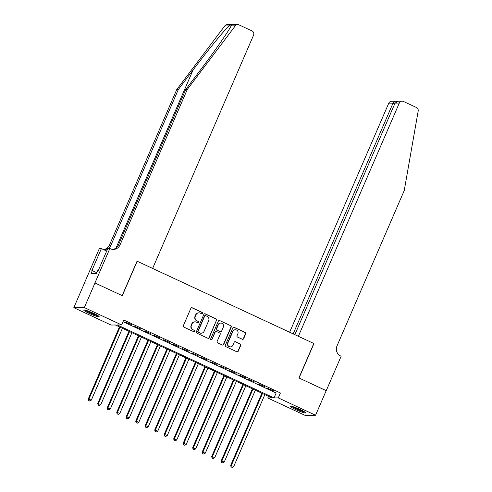 <?xml version="1.0" encoding="UTF-8"?>
<svg xmlns="http://www.w3.org/2000/svg" width="492" height="492" viewBox="0 0 492 492"><rect width="100%" height="100%" fill="white"/><g stroke="black" fill="none" stroke-linecap="round" stroke-linejoin="round"><path stroke-width="0.74" d="M202.489 313.373A0.744 0.713 89.5 0 0 202.126 312.389L192.224 307.783A1.058 1.021 89.5 0 0 190.871 308.312L183.35 325.698A1.058 1.021 89.5 0 0 183.86 327.1L193.768 331.713A0.744 0.713 89.5 0 0 194.709 331.337A0.744 0.713 89.5 0 0 194.352 330.36L193.067 329.763A3.389 3.266 89.5 0 1 191.425 325.28L192.052 323.834A3.389 3.266 89.5 0 1 196.37 322.131L197.655 322.727A0.744 0.713 89.5 0 0 198.596 322.358A0.744 0.713 89.5 0 0 198.239 321.374L196.96 320.778A3.389 3.266 89.5 0 1 195.312 316.301L195.939 314.849A3.389 3.266 89.5 0 1 200.256 313.146L201.542 313.742A0.744 0.713 89.5 0 0 202.489 313.373M201.695 313.798A0.744 0.713 89.5 0 0 201.843 312.395L191.942 307.783A1.058 1.021 89.5 0 0 191.652 307.697M193.922 331.762A0.744 0.713 89.5 0 0 194.069 330.36L193.067 329.763M197.809 322.777A0.744 0.713 89.5 0 0 197.956 321.381L196.96 320.778M295.723 409.565A8.413 0.929 23.4 0 1 290.219 406.201A8.413 0.929 23.4 0 1 300.163 409.529A8.413 0.929 23.4 0 1 305.667 412.886A8.413 0.929 23.4 0 1 295.723 409.565M89.206 313.398A8.413 0.929 23.4 0 1 83.701 310.034A8.413 0.929 23.4 0 1 93.646 313.355A8.413 0.929 23.4 0 1 99.144 316.719A8.413 0.929 23.4 0 1 89.206 313.398M242.261 339.265A1.058 1.021 89.5 0 0 243.614 338.73L245.723 333.853A1.058 1.021 89.5 0 0 245.207 332.457L234.21 327.334A1.058 1.021 89.5 0 0 232.864 327.863L225.336 345.255A1.058 1.021 89.5 0 0 225.853 346.651L236.849 351.774A1.058 1.021 89.5 0 0 238.196 351.239L240.748 345.347A1.058 1.021 89.5 0 0 240.231 343.951L235.527 341.756A1.058 1.021 89.5 0 0 234.18 342.291L232.913 345.212A2.835 2.731 89.5 0 1 230.447 346.885A2.835 2.731 89.5 0 1 227.925 342.887L232.882 331.442A2.835 2.731 89.5 0 1 235.348 329.769A2.835 2.731 89.5 0 1 237.864 333.767L237.039 335.673A1.058 1.021 89.5 0 0 237.556 337.069L242.261 339.265M94.944 282.955L122.151 295.624L137.053 261.178L152.625 268.429L253.552 35.196A3.235 3.124 89.5 0 0 251.984 30.922L239.026 24.883A3.235 3.124 89.5 0 0 235.287 25.842L187.286 89.47L119.999 244.961A7.552 7.282 -90.5 0 1 110.374 248.755L109.851 248.509L94.944 282.955L84.415 283.054L94.993 282.98L122.293 295.692L137.194 261.246L313.804 343.49L298.902 377.93L326.202 390.642L315.55 415.248L305.022 415.34L267.753 397.985L272.021 397.948L115.349 324.991L111.081 325.034L73.812 307.678L84.347 307.58L121.616 324.935L117.342 324.972L274.013 397.93L278.288 397.893L315.55 415.248M94.993 282.98L84.347 307.58M123.012 321.7L276.141 393.01L280.415 392.973L123.744 320.015L121.616 324.935M280.415 392.973L278.288 397.893M216.738 320.353A1.058 1.021 89.5 0 0 216.222 318.957L205.225 313.834A1.058 1.021 89.5 0 0 203.873 314.37L196.351 331.756A1.058 1.021 89.5 0 0 196.868 333.152L207.864 338.275A1.058 1.021 89.5 0 0 209.211 337.746L216.449 320.36A1.058 1.021 89.5 0 0 215.939 318.957L204.943 313.841A1.058 1.021 89.5 0 0 204.654 313.755M219.715 320.581L230.717 325.704A1.058 1.021 89.5 0 1 231.228 327.106L223.706 344.492A1.058 1.021 89.5 0 1 222.353 345.027L217.648 342.832A1.058 1.021 89.5 0 1 217.132 341.436L220.188 334.382A1.058 1.021 89.5 0 0 219.672 332.979L216.548 331.528A1.058 1.021 89.5 0 0 215.201 332.057L212.021 339.4A0.744 0.713 89.5 0 1 211.375 339.837A0.744 0.713 89.5 0 1 210.717 338.791L218.368 321.116A1.058 1.021 89.5 0 1 219.715 320.581L230.717 325.704M131.653 324.677L125.239 322.032L131.653 324.677M141.142 329.099L134.734 326.454L141.142 329.099M150.638 333.521L144.23 330.87L150.638 333.521M160.134 337.942L153.725 335.292L160.134 337.942M169.629 342.364L163.221 339.714L169.629 342.364M179.125 346.786L172.717 344.136L179.125 346.786M188.62 351.208L182.212 348.557L188.62 351.208M198.116 355.63L191.708 352.979L198.116 355.63M207.612 360.052L201.203 357.401L207.612 360.052M217.107 364.467L210.699 361.823L217.107 364.467M226.603 368.889L220.195 366.245L226.603 368.889M236.098 373.311L229.69 370.667L236.098 373.311M245.594 377.733L239.186 375.088L245.594 377.733M255.09 382.155L248.675 379.51L255.09 382.155M264.579 386.577L258.171 383.932L264.579 386.577M267.666 388.354L274.075 390.999L267.666 388.354M84.458 283.072L73.812 307.678M268.484 396.3L267.753 397.985M276.141 393.01L274.013 397.93M198.891 312.851L198.608 312.851A3.389 3.266 89.5 0 0 195.656 314.855L195.939 314.849M196.671 320.784A3.389 3.266 89.5 0 1 195.029 316.301L195.656 314.855M195.004 321.836L194.721 321.836A3.389 3.266 89.5 0 0 191.769 323.834L192.052 323.834M192.784 329.763A3.389 3.266 89.5 0 1 191.142 325.286L191.769 323.834M208.147 338.361A1.058 1.021 89.5 0 0 208.928 337.746L216.449 320.36M205.662 315.667A0.744 0.713 89.5 0 0 204.721 316.036L198.116 331.3A0.744 0.713 89.5 0 0 198.473 332.278L199.826 332.906A3.389 3.266 89.5 0 0 204.149 331.208L208.663 320.772A3.389 3.266 89.5 0 0 207.015 316.294L205.662 315.667M205.367 315.6L205.078 315.6A0.744 0.713 89.5 0 0 204.438 316.042L204.721 316.036M201.197 333.207L200.908 333.207A3.389 3.266 89.5 0 1 199.543 332.912L198.19 332.284A0.744 0.713 89.5 0 1 197.833 331.3L204.438 316.042M222.642 345.107A1.058 1.021 89.5 0 0 223.423 344.492L230.945 327.106A1.058 1.021 89.5 0 0 230.428 325.71M216.123 331.436L215.84 331.436A1.058 1.021 89.5 0 0 214.918 332.063L212.021 339.4M211.234 339.824A0.744 0.713 89.5 0 0 211.738 339.406M223.35 327.063A2.835 2.731 89.5 0 0 220.834 323.072A2.835 2.731 89.5 0 0 218.368 324.745L216.621 328.773A1.058 1.021 89.5 0 0 217.138 330.175L220.256 331.626A1.058 1.021 89.5 0 0 221.609 331.098L223.35 327.063M220.834 323.072L220.551 323.072A2.835 2.731 89.5 0 0 218.079 324.745L218.368 324.745M220.687 331.725L220.398 331.725A1.058 1.021 89.5 0 1 219.973 331.633L216.849 330.175A1.058 1.021 89.5 0 1 216.339 328.779L218.079 324.745M235.348 329.769L235.065 329.775A2.835 2.731 89.5 0 0 232.593 331.448L232.882 331.442M230.447 346.885L230.164 346.885A2.835 2.731 89.5 0 1 227.642 342.893L232.593 331.448M237.132 351.86A1.058 1.021 89.5 0 0 237.913 351.245L240.465 345.353A1.058 1.021 89.5 0 0 239.948 343.951L235.244 341.762A1.058 1.021 89.5 0 0 234.955 341.676M242.544 339.351A1.058 1.021 89.5 0 0 243.325 338.736L245.44 333.859A1.058 1.021 89.5 0 0 244.924 332.457L233.928 327.334A1.058 1.021 89.5 0 0 233.638 327.254M119.458 326.903L88.246 399.024L91.334 400.125L122.422 328.287M120.048 327.18L88.96 399.018L88.621 400.636L89.852 401.072L88.904 400.629M91.334 400.125L89.852 401.072M88.621 400.636L88.246 399.024M97.834 315.544A7.282 0.806 23.4 0 1 93.308 314.099A7.282 0.806 23.4 0 1 85.454 310.188M87.939 310.987A6.74 0.744 -156.6 0 0 93.406 313.496A6.74 0.744 -156.6 0 0 95.546 314.283M84.778 310.028A8.364 0.922 -156.6 0 0 93.535 314.32A8.364 0.922 -156.6 0 0 98.418 315.932M97.754 270.661L96.346 273.534M304.351 411.718A7.282 0.806 23.4 0 1 299.825 410.267A7.282 0.806 23.4 0 1 291.971 406.355M294.462 407.161A6.74 0.744 -156.6 0 0 299.923 409.664A6.74 0.744 -156.6 0 0 302.07 410.451M291.295 406.195A8.364 0.922 -156.6 0 0 300.052 410.488A8.364 0.922 -156.6 0 0 304.935 412.099M187.286 89.47L185.73 89.489L200.447 69.975C214.592 51.328 229.075 30.504 231.123 25.879C231.812 24.606 231.08 24.612 228.915 25.898C223.971 30.553 207.021 51.396 193.03 70.042L178.313 89.556L111.026 245.047A7.552 7.282 -90.5 0 1 107.957 248.528M235.287 25.842L231.123 25.879L231.351 25.412M178.313 89.556L176.751 89.569L109.47 245.059A7.552 7.282 -90.5 0 1 103.671 249.462M112.643 249.382A7.552 7.282 -90.5 0 0 118.443 244.973L185.73 89.489M228.915 25.898L224.752 25.941L176.751 89.569M109.851 248.509L107.785 248.534L98.246 270.575L97.791 270.582L96.512 273.534L91.02 273.583L92.299 270.631L91.844 270.631L101.383 248.589L99.316 248.608L84.415 283.054M106.69 251.061L101.383 248.589M224.752 25.941A3.235 3.124 -90.5 0 1 227.181 24.698L237.716 24.6M107.736 248.657A7.552 7.282 -90.5 0 1 103.074 249.376M96.715 272.685L92.299 270.631M326.19 390.666L299.044 377.997L313.951 343.551L298.373 336.3L399.307 103.068L395.051 103.111L294.849 334.658M395.051 103.111L398.366 101.192L402.124 101.161A3.235 3.124 89.5 0 1 403.434 101.444L416.392 107.477A3.235 3.124 89.5 0 1 418.188 111.014L404.252 190.509L336.965 345.993A7.552 7.282 89.5 0 0 340.63 355.98L341.153 356.22L326.245 390.666M293.171 333.877L393.028 103.129L388.772 103.166A3.235 3.124 -90.5 0 1 391.589 101.254L395.353 101.223L393.028 103.129L394.701 103.904M289.647 332.235L388.772 103.166M402.124 101.161A3.235 3.124 89.5 0 0 399.307 103.068M396.3 101.506L395.353 101.223M128.953 331.325L97.742 403.446L100.829 404.547L131.917 332.709M129.544 331.602L98.455 403.44L98.117 405.057L99.347 405.494L98.4 405.051M100.829 404.547L99.347 405.494M98.117 405.057L97.742 403.446M138.449 335.747L107.238 407.868L110.325 408.969L141.413 337.125M139.039 336.024L107.951 407.862L107.613 409.479L108.843 409.916L107.896 409.473M110.325 408.969L108.843 409.916M107.613 409.479L107.238 407.868M147.944 340.169L116.733 412.29L119.82 413.391L150.909 341.546M148.535 340.446L117.447 412.284L117.108 413.901L118.338 414.338L117.391 413.895M119.82 413.391L118.338 414.338M117.108 413.901L116.733 412.29M157.44 344.591L126.229 416.712L129.316 417.813L160.404 345.968M158.03 344.867L126.942 416.706L126.598 418.323L127.834 418.76L126.887 418.317M129.316 417.813L127.834 418.76M126.598 418.323L126.229 416.712M166.936 349.012L135.724 421.134L138.812 422.234L169.9 350.39M167.526 349.289L136.438 421.127L136.093 422.745L137.329 423.182L136.382 422.739M138.812 422.234L137.329 423.182M136.093 422.745L135.724 421.134M176.431 353.434L145.22 425.555L148.307 426.656L179.389 354.812M177.015 353.711L145.933 425.549L145.589 427.167L146.825 427.603L145.878 427.161M148.307 426.656L146.825 427.603M145.589 427.167L145.22 425.555M185.921 357.856L154.716 429.977L157.797 431.078L188.885 359.234M186.511 358.133L155.423 429.971L155.085 431.582L156.321 432.025L155.374 431.582M157.797 431.078L156.321 432.025M155.085 431.582L154.716 429.977M195.416 362.278L164.211 434.399L167.292 435.494L198.381 363.656M196.007 362.549L164.918 434.393L164.58 436.004L165.816 436.447L164.863 436.004M167.292 435.494L165.816 436.447M164.58 436.004L164.211 434.399M204.912 366.7L173.707 438.821L176.788 439.916L207.876 368.077M205.502 366.971L174.414 438.815L174.076 440.426L175.312 440.869L174.359 440.426M176.788 439.916L175.312 440.869M174.076 440.426L173.707 438.821M214.407 371.122L183.202 443.243L186.283 444.337L217.372 372.499M214.998 371.392L183.91 443.237L183.571 444.848L184.808 445.291L183.854 444.848M186.283 444.337L184.808 445.291M183.571 444.848L183.202 443.243M223.903 375.544L192.692 447.665L195.779 448.759L226.867 376.921M224.493 375.814L193.405 447.659L193.067 449.27L194.303 449.713L193.35 449.27M195.779 448.759L194.303 449.713M193.067 449.27L192.692 447.665M233.399 379.965L202.187 452.087L205.275 453.181L236.363 381.343M233.989 380.236L202.901 452.08L202.563 453.692L203.799 454.134L202.845 453.692M205.275 453.181L203.799 454.134M202.563 453.692L202.187 452.087M242.894 384.387L211.683 456.508L214.77 457.603L245.859 385.765M243.485 384.658L212.396 456.502L212.058 458.113L213.288 458.556L212.341 458.113M214.77 457.603L213.288 458.556M212.058 458.113L211.683 456.508M252.39 388.809L221.179 460.93L224.266 462.025L255.354 390.187M252.98 389.08L221.892 460.918L221.554 462.535L222.784 462.978L221.837 462.535M224.266 462.025L222.784 462.978M221.554 462.535L221.179 460.93M261.885 393.225L230.674 465.346L233.762 466.447L264.85 394.609M262.476 393.502L231.388 465.34L231.049 466.957L232.279 467.4L231.332 466.957M233.762 466.447L232.279 467.4M231.049 466.957L230.674 465.346M193.03 70.042L116.001 248.054M111.026 245.047L109.47 245.059M118.443 244.973L119.999 244.961M396.552 101.604L396.066 101.377"/></g></svg>
